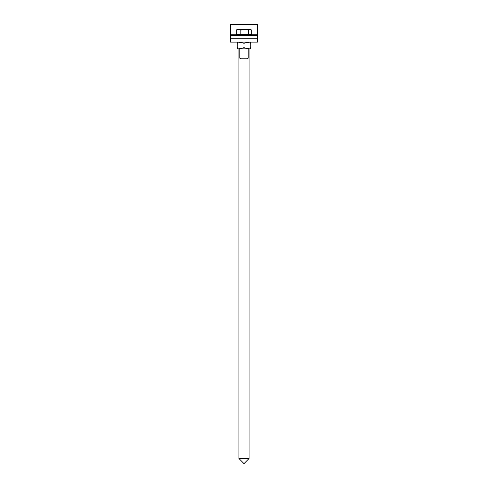 <?xml version="1.0" encoding="UTF-8"?>
<svg xmlns="http://www.w3.org/2000/svg" width="488" height="488" viewBox="0 0 488 488"><rect width="100%" height="100%" fill="white"/><g stroke="black" fill="none" stroke-linecap="round" stroke-linejoin="round"><path stroke-width="0.73" d="M230.513 38.735L230.513 42.108L257.487 42.108L257.487 38.735L230.513 38.735L257.487 38.735L257.487 24.4L230.513 24.4L230.513 38.735M249.057 48.849L249.057 458.543L244 463.6L238.943 458.543L238.943 48.849M249.057 458.543L238.943 458.543M230.513 35.362L257.487 35.362M240.614 58.969L247.386 58.969L248.215 58.139L239.785 58.139L240.614 58.969M250.161 29.463L251.747 30.067L250.161 29.463L248.569 30.067L244.701 29.463L250.161 29.463M240.828 30.067L238.541 29.463L244.701 29.463L240.828 30.067L240.828 34.52L236.253 34.52L236.253 30.067L237.253 29.463L238.541 29.463L236.253 30.067M240.828 34.52L251.747 34.52L251.747 30.067M248.569 34.52L248.569 30.067M237.253 47.665C237.253 48.477 237.253 48.477 237.253 47.665C237.253 48.477 237.253 48.477 237.253 47.665C239.504 48.477 241.749 48.477 244 47.665C246.251 48.477 248.496 48.477 250.747 47.665C250.747 48.477 250.747 48.477 250.747 47.665C250.747 48.477 250.747 48.477 250.747 47.665C250.747 48.477 250.747 48.477 250.747 47.665C250.747 48.477 250.747 48.477 250.747 47.665L250.747 43.292C250.747 42.48 250.747 42.48 250.747 43.292C250.747 42.48 250.747 42.48 250.747 43.292C248.496 42.48 246.251 42.48 244 43.292C241.749 42.48 239.504 42.48 237.253 43.292C237.253 42.48 237.253 42.48 237.253 43.292C237.253 42.48 237.253 42.48 237.253 43.292C237.253 42.48 237.253 42.48 237.253 43.292C237.253 42.48 237.253 42.48 237.253 43.292L237.253 47.665C237.253 48.477 237.253 48.477 237.253 47.665C237.253 48.477 237.253 48.477 237.253 47.665M249.734 48.849L250.747 48.269L249.734 48.849L238.266 48.849L237.253 48.269L238.266 48.849M250.747 43.292C250.747 42.48 250.747 42.48 250.747 43.292C250.747 42.48 250.747 42.48 250.747 43.292M244 47.665L244 43.292M230.513 34.245L236.253 34.245M251.747 34.245L257.487 34.245M239.785 48.849L239.785 58.139M248.215 48.849L248.215 58.139M238.351 34.52L238.351 35.362M249.649 34.52L249.649 35.362M238.266 42.108L237.253 42.694M249.734 42.108L250.747 42.694"/></g></svg>
